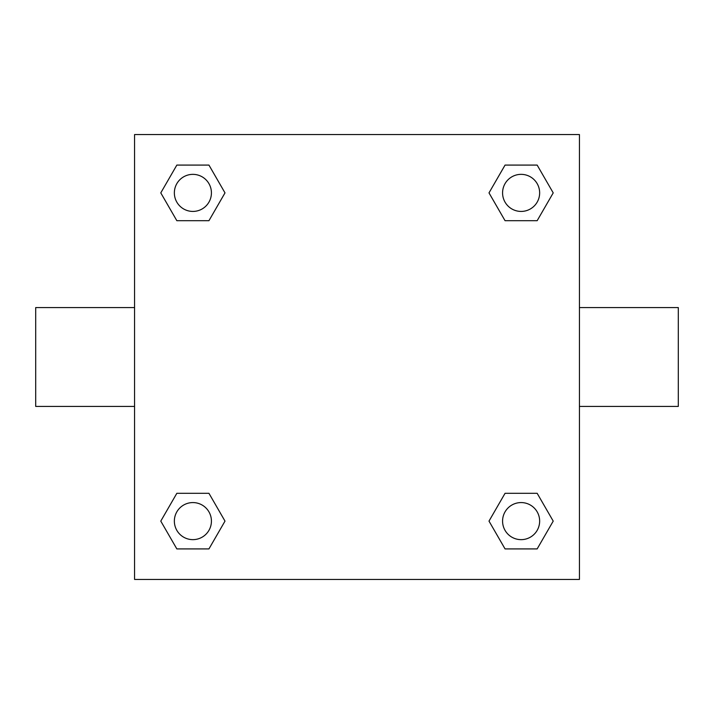 <?xml version="1.0" encoding="UTF-8"?>
<svg xmlns="http://www.w3.org/2000/svg" width="714" height="714" viewBox="0 0 714 714"><rect width="100%" height="100%" fill="white"/><g stroke="black" fill="none" stroke-linecap="round" stroke-linejoin="round"><path stroke-width="1.07" d="M208.943 220.697L176.84 220.697L160.784 192.887L176.84 165.086L208.943 165.086L224.999 192.887L208.943 220.697L176.84 220.697L197.144 220.697M197.144 493.303L208.943 493.303L224.999 521.113L208.943 548.914L176.84 548.914L160.784 521.113L176.84 493.303L208.943 493.303M516.856 220.697L505.057 220.697L489.001 192.887L505.057 165.086L537.16 165.086L553.216 192.887L537.16 220.697L505.057 220.697M505.057 493.303L537.16 493.303L553.216 521.113L537.16 548.914L505.057 548.914L489.001 521.113L505.057 493.303L537.16 493.303L516.856 493.303M579.438 406.427L678.3 406.427L678.3 307.573L579.438 307.573M134.562 307.573L35.7 307.573L35.7 406.427L134.562 406.427M134.562 134.562L579.438 134.562L579.438 579.438L134.562 579.438L134.562 134.562M537.16 548.914L505.057 548.914L537.16 548.914M539.65 521.113A18.537 18.537 0 0 0 511.84 505.057A18.537 18.537 0 0 0 511.84 537.16A18.537 18.537 0 0 0 539.65 521.113M208.943 548.914L176.84 548.914L208.943 548.914M211.424 521.113A18.537 18.537 0 0 0 183.623 505.057A18.537 18.537 0 0 0 183.623 537.16A18.537 18.537 0 0 0 211.424 521.113M505.057 165.086L537.16 165.086L505.057 165.086M539.65 192.887A18.537 18.537 0 0 0 511.84 176.84A18.537 18.537 0 0 0 511.84 208.943A18.537 18.537 0 0 0 539.65 192.887M176.84 165.086L208.943 165.086L176.84 165.086M211.424 192.887A18.537 18.537 0 0 0 183.623 176.84A18.537 18.537 0 0 0 183.623 208.943A18.537 18.537 0 0 0 211.424 192.887"/></g></svg>
